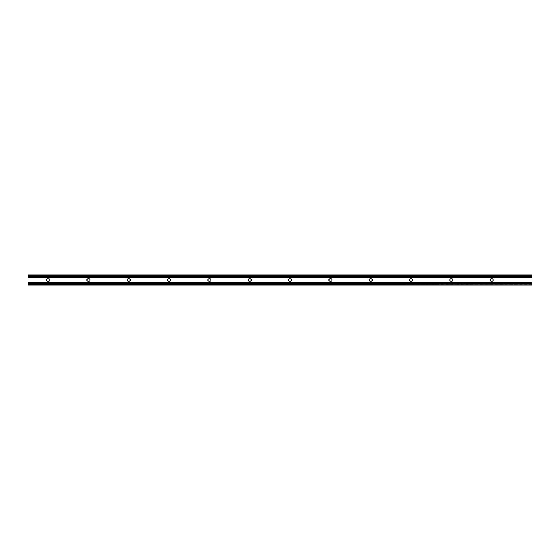 <?xml version="1.0" encoding="UTF-8"?>
<svg xmlns="http://www.w3.org/2000/svg" width="560" height="560" viewBox="0 0 560 560"><rect width="100%" height="100%" fill="white"/><g stroke="black" fill="none" stroke-linecap="round" stroke-linejoin="round"><path stroke-width="0.42" stroke-dasharray="2.8 2.1" d="M492.184 281.134A1.134 1.134 0 0 0 493.318 280A1.134 1.134 0 0 0 492.184 278.866L491.176 278.866A1.134 1.134 0 0 0 490.042 280A1.134 1.134 0 0 0 491.176 281.134L492.184 281.134M451.864 281.134A1.134 1.134 0 0 0 452.998 280A1.134 1.134 0 0 0 451.864 278.866L450.856 278.866A1.134 1.134 0 0 0 449.722 280A1.134 1.134 0 0 0 450.856 281.134L451.864 281.134M411.544 281.134A1.134 1.134 0 0 0 412.678 280A1.134 1.134 0 0 0 411.544 278.866L410.536 278.866A1.134 1.134 0 0 0 409.402 280A1.134 1.134 0 0 0 410.536 281.134L411.544 281.134M371.224 281.134A1.134 1.134 0 0 0 372.358 280A1.134 1.134 0 0 0 371.224 278.866L370.216 278.866A1.134 1.134 0 0 0 369.082 280A1.134 1.134 0 0 0 370.216 281.134L371.224 281.134M330.904 281.134A1.134 1.134 0 0 0 332.038 280A1.134 1.134 0 0 0 330.904 278.866L329.896 278.866A1.134 1.134 0 0 0 328.762 280A1.134 1.134 0 0 0 329.896 281.134L330.904 281.134M290.584 281.134A1.134 1.134 0 0 0 291.718 280A1.134 1.134 0 0 0 290.584 278.866L289.576 278.866A1.134 1.134 0 0 0 288.442 280A1.134 1.134 0 0 0 289.576 281.134L290.584 281.134M250.264 281.134A1.134 1.134 0 0 0 251.398 280A1.134 1.134 0 0 0 250.264 278.866L249.256 278.866A1.134 1.134 0 0 0 248.122 280A1.134 1.134 0 0 0 249.256 281.134L250.264 281.134M209.944 281.134A1.134 1.134 0 0 0 211.078 280A1.134 1.134 0 0 0 209.944 278.866L208.936 278.866A1.134 1.134 0 0 0 207.802 280A1.134 1.134 0 0 0 208.936 281.134L209.944 281.134M169.624 281.134A1.134 1.134 0 0 0 170.758 280A1.134 1.134 0 0 0 169.624 278.866L168.616 278.866A1.134 1.134 0 0 0 167.482 280A1.134 1.134 0 0 0 168.616 281.134L169.624 281.134M129.304 281.134A1.134 1.134 0 0 0 130.438 280A1.134 1.134 0 0 0 129.304 278.866L128.296 278.866A1.134 1.134 0 0 0 127.162 280A1.134 1.134 0 0 0 128.296 281.134L129.304 281.134M88.984 281.134A1.134 1.134 0 0 0 90.118 280A1.134 1.134 0 0 0 88.984 278.866L87.976 278.866A1.134 1.134 0 0 0 86.842 280A1.134 1.134 0 0 0 87.976 281.134L88.984 281.134M48.664 281.134A1.134 1.134 0 0 0 49.798 280A1.134 1.134 0 0 0 48.664 278.866L47.656 278.866A1.134 1.134 0 0 0 46.522 280A1.134 1.134 0 0 0 47.656 281.134L48.664 281.134M28 285.04L28 274.96M532 285.04L532 274.96M28 276.689L28 276.017L28 276.689M532 276.689L532 275.968L532 276.689M28 283.983L28 283.311L28 284.032L532 284.032L532 283.311L532 283.983L28 283.983M28 276.017L532 276.017L28 276.017M532 277.774L28 277.774M532 282.226L28 282.226M532 275.191L28 275.191M532 276.738L28 276.738M532 283.262L28 283.262M532 284.809L28 284.809M28 284.032L532 284.032M28 275.968L532 275.968"/><path stroke-width="0.84" d="M28 275.863L532 275.863L532 274.96L28 274.96L28 285.04L532 285.04L28 284.809M492.184 278.866A1.134 1.134 0 0 1 493.318 280A1.134 1.134 0 0 1 492.184 281.134L491.176 281.134A1.134 1.134 0 0 1 490.042 280A1.134 1.134 0 0 1 491.176 278.866L492.184 278.866M450.856 281.134A1.134 1.134 0 0 1 449.722 280A1.134 1.134 0 0 1 450.856 278.866L451.864 278.866A1.134 1.134 0 0 1 452.998 280A1.134 1.134 0 0 1 451.864 281.134L450.856 281.134M410.536 281.134A1.134 1.134 0 0 1 409.402 280A1.134 1.134 0 0 1 410.536 278.866L411.544 278.866A1.134 1.134 0 0 1 412.678 280A1.134 1.134 0 0 1 411.544 281.134L410.536 281.134M370.216 281.134A1.134 1.134 0 0 1 369.082 280A1.134 1.134 0 0 1 370.216 278.866L371.224 278.866A1.134 1.134 0 0 1 372.358 280A1.134 1.134 0 0 1 371.224 281.134L370.216 281.134M329.896 281.134A1.134 1.134 0 0 1 328.762 280A1.134 1.134 0 0 1 329.896 278.866L330.904 278.866A1.134 1.134 0 0 1 332.038 280A1.134 1.134 0 0 1 330.904 281.134L329.896 281.134M289.576 281.134A1.134 1.134 0 0 1 288.442 280A1.134 1.134 0 0 1 289.576 278.866L290.584 278.866A1.134 1.134 0 0 1 291.718 280A1.134 1.134 0 0 1 290.584 281.134L289.576 281.134M249.256 281.134A1.134 1.134 0 0 1 248.122 280A1.134 1.134 0 0 1 249.256 278.866L250.264 278.866A1.134 1.134 0 0 1 251.398 280A1.134 1.134 0 0 1 250.264 281.134L249.256 281.134M208.936 281.134A1.134 1.134 0 0 1 207.802 280A1.134 1.134 0 0 1 208.936 278.866L209.944 278.866A1.134 1.134 0 0 1 211.078 280A1.134 1.134 0 0 1 209.944 281.134L208.936 281.134M168.616 281.134A1.134 1.134 0 0 1 167.482 280A1.134 1.134 0 0 1 168.616 278.866L169.624 278.866A1.134 1.134 0 0 1 170.758 280A1.134 1.134 0 0 1 169.624 281.134L168.616 281.134M128.296 281.134A1.134 1.134 0 0 1 127.162 280A1.134 1.134 0 0 1 128.296 278.866L129.304 278.866A1.134 1.134 0 0 1 130.438 280A1.134 1.134 0 0 1 129.304 281.134L128.296 281.134M87.976 281.134A1.134 1.134 0 0 1 86.842 280A1.134 1.134 0 0 1 87.976 278.866L88.984 278.866A1.134 1.134 0 0 1 90.118 280A1.134 1.134 0 0 1 88.984 281.134L87.976 281.134M47.656 281.134A1.134 1.134 0 0 1 46.522 280A1.134 1.134 0 0 1 47.656 278.866L48.664 278.866A1.134 1.134 0 0 1 49.798 280A1.134 1.134 0 0 1 48.664 281.134L47.656 281.134M532 275.863L532 282.226L28 282.226M532 276.689L28 276.689M532 284.809L532 282.226M532 284.137L28 284.137M532 283.311L28 283.311M532 275.191L28 275.191M532 277.774L28 277.774M532 282.436L28 282.436M532 277.564L28 277.564"/></g></svg>
